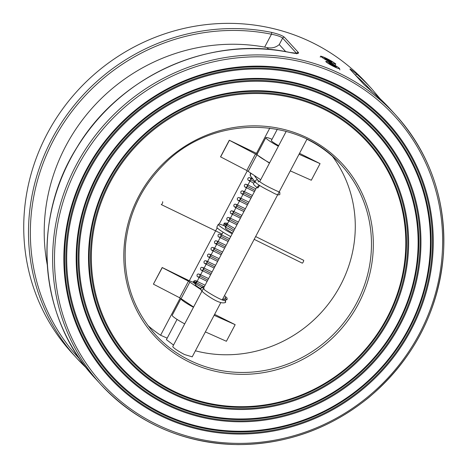 <?xml version="1.0" encoding="UTF-8"?>
<svg xmlns="http://www.w3.org/2000/svg" width="468" height="468" viewBox="0 0 468 468"><rect width="100%" height="100%" fill="white"/><g stroke="black" fill="none" stroke-linecap="round" stroke-linejoin="round"><path stroke-width="0.7" d="M389.873 108.64L395.589 114.888C430.308 154.019 446.273 200.304 443.471 253.755C438.586 311.261 413.718 359.161 368.866 397.461C330.156 428.694 286.451 444.407 237.756 444.6C183.169 443.36 137.557 423.359 100.912 384.608A199.737 190.599 137.5 0 0 155.61 425.453A199.737 190.599 137.5 0 0 401.211 363.964A199.737 190.599 137.5 0 0 395.589 114.888A199.737 190.599 137.5 0 0 75.951 165.59A199.737 190.599 137.5 0 0 100.912 384.608L95.197 378.36A199.737 190.599 -42.5 0 1 75.635 149.731A199.737 190.599 -42.5 0 1 289.932 52.492C296.291 53.779 299.128 53.797 298.438 52.556L284.462 37.294C282.432 35.556 278.115 33.918 271.516 32.374A199.737 190.599 137.5 0 0 57.219 129.613A199.737 190.599 137.5 0 0 76.781 358.242L72.013 353.036A199.737 190.599 -42.5 0 1 90.663 77.583A199.737 190.599 -42.5 0 1 366.69 83.316L371.457 88.522A199.737 190.599 137.5 0 0 356.3 73.78C351.409 69.714 349.339 68.24 350.099 69.352L364.075 84.614L374.716 93.904A1.574 0.468 -49.1 0 0 374.704 93.892L389.873 108.64A199.737 190.599 -42.5 0 0 374.716 93.904M299.526 153.317L320.065 163.63L311.308 180.233L290.277 170.867M320.065 163.63L299.029 154.264M193.454 307.289A17.234 1.813 -152.2 0 1 180.958 298.66A17.234 1.813 -152.2 0 1 181.011 298.596M184.702 323.891A17.234 1.813 -152.2 0 1 172.201 315.262L180.958 298.66M255.54 153.89L246.788 170.492L248.192 171.393L256.944 154.791L229.285 140.23L257.347 153.767M269.463 163.133L256.944 154.791M260.705 179.735L248.192 171.393M201.205 289.786L188.434 281.174L162.267 267.608L153.422 284.117L162.18 267.515L189.312 280.765L196.086 283.31M188.434 281.174L179.677 297.777L181.081 298.672L189.838 282.069M179.677 297.777L153.51 284.211M167.181 338.142L160.594 335.24A125.822 120.065 -42.5 0 1 147.806 325.43M332.502 156.376A125.822 120.065 -42.5 0 1 331.812 299.391A125.822 120.065 -42.5 0 1 195.408 350.795M220.82 302.597L192.219 356.844L184.497 354.528C178.671 351.427 174.839 348.929 173.002 347.04L172.745 346.577L256.721 187.294M173.534 345.074L166.392 339.639L177.062 319.404M289.932 52.492A1.574 0.386 -78.6 0 0 289.873 52.457C210.079 35.094 119.703 75.477 76.846 147.613C30.97 219.942 38.809 318.726 95.197 378.36M271.516 32.374A1.574 0.386 101.4 0 1 271.463 34.222C277.179 35.34 280.905 36.639 282.649 38.113L296.607 53.399M285.749 51.673L279.25 44.565C275.909 47.496 271.849 48.514 267.082 47.613L264.672 47.098A184.012 175.594 -42.5 0 0 47.268 264.841M356.3 73.78A1.574 0.468 130.9 0 1 355.581 75.301M278.361 146.25A17.234 1.813 -152.2 0 1 265.859 137.621A17.234 1.813 -152.2 0 1 272.019 139.294M277.296 129.291L271.37 140.529A11.01 1.158 27.8 0 0 278.671 145.659M269.609 162.852A17.234 1.813 -152.2 0 1 257.107 154.224L265.859 137.621M246.788 170.492L220.533 156.833L229.285 140.23M220.621 156.932L229.373 140.33M232.181 233.836A18.872 1.983 -152.2 0 1 218.31 224.295A18.872 1.983 -152.2 0 1 226.021 226.535M251.796 177.653L225.272 227.963A11.01 1.158 27.8 0 0 232.573 233.099M214.619 314.356L235.158 324.675L214.122 315.303M247.303 170.773L219.164 224.149M217.21 227.852L189.312 280.765M180.198 298.058L160.594 335.24M269.814 128.08L256.417 153.486M230.724 236.603A18.872 1.983 -152.2 0 1 216.854 227.062L218.31 224.295M235.158 324.675L226.401 341.277L205.37 331.906M193.6 307.02L181.081 298.672M223.06 232.157L195.361 284.69A11.01 1.158 27.8 0 0 201.041 288.902M224.225 300.38L226.255 299.736L225.225 297.443L224.225 300.38L227.062 299.649L227.097 298.087L224.511 295.601M225.506 300.596L225.599 302.422C222.914 303.662 218.445 302.392 212.185 298.602C202.808 292.857 199.169 289.277 201.275 287.867L203.867 287.545L201.293 287.826L203.428 286.533L204.411 286.504M225.19 301.673A1.574 1.486 135.5 0 0 225.342 300.602M222.089 233.994L161.238 204.563A1.574 0.491 -64.2 0 0 161.788 204.259A1.574 0.491 -64.2 0 0 162.601 202.773A1.574 0.491 -64.2 0 0 162.607 201.731M259.383 185.31L257.698 186.328L257.804 188.013L259.658 185.504M258.201 182.087A1.574 1.521 141.2 0 0 258.055 180.42A1.574 1.521 141.2 0 0 255.458 180.73A1.574 1.521 141.2 0 0 255.604 182.391L255.604 182.391A1.574 1.521 141.2 0 0 256.101 182.789M254.756 176.313L258.055 180.42A1.574 1.521 141.2 0 0 258.049 180.414C261.431 183.181 266.514 186.135 273.294 189.277C282.21 193.717 279.092 190.815 279.952 194.126C279.39 195.624 276.442 194.823 271.112 191.728C262.718 187.586 257.552 184.468 255.604 182.391L250.538 176.085A1.574 1.521 -38.8 0 1 250.942 173.821L250.21 173.932L250.52 173.517M255.645 236.551L303.644 260.313A1.574 0.369 116.3 0 1 303.58 261.167A1.574 0.369 116.3 0 1 302.252 263.133L254.177 239.335M333.169 65.836L329.449 63.695L328.916 62.882L335.819 66.351L336.352 67.164L333.169 65.836M335.562 66.83L335.819 66.351M331.689 64.988L332.099 64.21M324.757 58.664L324.652 58.073L328.086 59.571L331.619 61.665L331.718 62.262L324.757 58.664M328.086 59.571L327.659 60.384M331.385 62.109L331.619 61.665M408.763 328.337A185.708 177.208 -42.5 0 1 93.881 352.445A185.708 177.208 -42.5 0 1 243.062 69.498A185.708 177.208 -42.5 0 1 408.763 328.337M409.36 328.577A186.498 177.963 137.5 0 0 242.951 68.632A186.498 177.963 137.5 0 0 93.132 352.79A186.498 177.963 137.5 0 0 409.36 328.577M96.724 175.927A176.026 167.971 137.5 0 0 253.791 421.276A176.026 167.971 137.5 0 0 395.191 153.077A176.026 167.971 137.5 0 0 96.724 175.927M397.911 323.037A173.125 165.204 -42.5 0 1 104.358 345.513A173.125 165.204 -42.5 0 1 243.436 81.73A173.125 165.204 -42.5 0 1 397.911 323.037M398.508 323.277A173.915 165.959 137.5 0 0 243.325 80.87A173.915 165.959 137.5 0 0 103.615 345.852A173.915 165.959 137.5 0 0 398.508 323.277M107.576 181.233A163.443 155.967 137.5 0 0 253.416 409.038A163.443 155.967 137.5 0 0 384.714 160.015A163.443 155.967 137.5 0 0 107.576 181.233M387.059 317.737A160.542 153.194 -42.5 0 1 114.841 338.58A160.542 153.194 -42.5 0 1 243.81 93.969A160.542 153.194 -42.5 0 1 387.059 317.737M387.65 317.977A161.331 153.954 137.5 0 0 243.699 93.103A161.331 153.954 137.5 0 0 114.093 338.92A161.331 153.954 137.5 0 0 387.65 317.977M358.459 303.767A127.395 121.563 137.5 0 0 244.793 126.208A127.395 121.563 137.5 0 0 142.453 320.305A127.395 121.563 137.5 0 0 358.459 303.767M85.872 170.627A188.61 179.975 137.5 0 0 254.159 433.514A188.61 179.975 137.5 0 0 405.674 146.145A188.61 179.975 137.5 0 0 85.872 170.627M86.469 170.867A187.814 179.221 -42.5 0 1 335.591 84.784A187.814 179.221 -42.5 0 1 410.495 329.133A187.814 179.221 -42.5 0 1 161.372 415.215A187.814 179.221 -42.5 0 1 86.469 170.867M77.624 166.602A198.169 189.101 -42.5 0 1 413.636 140.874A198.169 189.101 -42.5 0 1 254.446 442.81A198.169 189.101 -42.5 0 1 77.624 166.602M97.321 176.167A175.237 167.216 -42.5 0 1 329.753 95.852A175.237 167.216 -42.5 0 1 399.643 323.833A175.237 167.216 -42.5 0 1 167.211 404.147A175.237 167.216 -42.5 0 1 97.321 176.167M108.172 181.467A162.653 155.212 -42.5 0 1 323.92 106.92A162.653 155.212 -42.5 0 1 388.791 318.532A162.653 155.212 -42.5 0 1 173.043 393.079A162.653 155.212 -42.5 0 1 108.172 181.467M306.604 139.066A125.822 120.065 -42.5 0 1 341.061 164.794A125.822 120.065 -42.5 0 1 356.786 302.761A125.822 120.065 -42.5 0 1 155.44 334.696A125.822 120.065 -42.5 0 1 151.907 330.654M76.781 358.242A199.737 190.599 137.5 0 0 86.364 367.953L76.781 358.242M298.438 52.556A1.574 1.503 137.5 0 0 296.618 53.375M284.462 37.294A1.574 1.503 137.5 0 0 282.649 38.113L279.25 44.565M80.139 359.553A198.169 189.101 -42.5 0 1 58.114 131.941A198.169 189.101 -42.5 0 1 271.463 34.222L264.672 47.098M355.61 75.336A198.169 189.101 -42.5 0 1 372.405 91.915M267.082 47.613L268.714 49.397M223.546 299.543A1.574 1.486 135.5 0 0 222.809 299.959M196.566 282.409L193.576 281.332L203.755 286.51M199.912 276.061L207.792 280.104M203.41 269.422L211.29 273.464M206.914 262.776L214.789 266.824M210.413 256.136L218.293 260.179M213.917 249.497L221.797 253.539M217.415 242.857L225.295 246.899M220.919 236.217L228.799 240.259M250.398 174.424L250.532 176.079M255.031 182.093L250.725 179.683M255.101 190.365L247.221 186.322M251.603 197.01L243.723 192.968M248.099 203.65L240.219 199.608M244.594 210.29L236.72 206.248M241.096 216.93L233.216 212.887M237.598 223.569L229.718 219.527M234.105 230.192L223.944 223.739L227.167 224.371M326.319 61.39A7.704 0.813 -152.2 0 1 338.042 67.275A7.704 0.813 -152.2 0 1 333.538 66.403A7.704 0.813 -152.2 0 1 326.319 61.39M328.01 59.161A7.704 0.813 -152.2 0 1 334.187 63.718A7.704 0.813 -152.2 0 1 322.364 57.617A7.704 0.813 -152.2 0 1 328.01 59.161M341.061 164.794C297.66 114.771 211.419 115.14 163.935 164.362C141.57 186.791 128.788 213.42 125.576 244.249C122.92 279.057 132.877 309.208 155.44 334.696M289.873 52.457L297.32 53.346L296.776 53.861M380.285 98.929L371.457 88.522M364.262 84.784L350.286 69.521M286.205 131.379L259.658 181.724M306.95 139.248L222.3 299.789M223.025 298.409L223.482 298.754M223.868 300.228L223.879 300.228C222.183 301.164 200.374 288.276 204.171 288.774M217.784 228.419L217.088 228.08M195.723 284L194.653 283.59C196.63 282.847 197.057 281.929 195.934 280.841L205.089 285.223M199.14 277.524L197.941 276.91L199.035 276.898L199.818 276.237M199.889 276.108L200.006 275.131L199.386 274.178L208.588 278.583M202.644 270.884L201.433 270.264C203.434 270.159 203.919 269.246 202.884 267.532L212.092 271.943M206.142 264.239L204.931 263.624C206.926 263.513 207.412 262.601 206.376 260.887L215.59 265.303M209.646 257.599L208.435 256.985C210.442 256.868 210.922 255.955 209.88 254.247L219.094 258.664M213.145 250.959L211.945 250.345C213.946 250.234 214.426 249.321 213.385 247.613L222.592 252.024M216.649 244.319L215.45 243.705C217.602 243.015 218.082 242.108 216.895 240.973L226.097 245.378M220.147 237.68L218.948 237.065L220.059 237.048L220.832 236.375M220.884 236.276L221.007 235.281L220.393 234.333L229.595 238.744M197.192 281.215L195.016 280.49L193.576 281.332L193.541 282.725L201.796 287.194M200.596 274.757L198.122 273.909L197.075 274.704L197.022 276.056L197.432 276.617L207.125 281.362M204.101 268.117L201.62 267.263L200.573 268.059L200.532 269.445L200.965 270.001L210.629 274.722M207.599 261.477L205.113 260.623L204.071 261.419L204.03 262.805L204.457 263.361L214.128 268.082M211.103 254.832L208.658 253.972L207.57 254.779L207.535 256.166L207.962 256.721L217.632 261.436M214.607 248.192L212.162 247.338L211.08 248.139L211.039 249.526L211.472 250.082L221.13 254.803M218.106 241.552L215.666 240.692L214.584 241.5L214.543 242.886L214.976 243.442L224.628 248.163M221.61 234.913L219.129 234.059L218.082 234.86L218.041 236.246L218.474 236.802L228.138 241.511M255.329 182.052L253.808 182.994C252.609 183.614 253.943 185.287 257.804 188.013M253.147 179.332L250.193 177.799C251.228 179.513 250.749 180.426 248.754 180.531L249.953 181.145M255.902 188.85L246.694 184.439L247.315 185.381L247.203 186.358M247.127 186.51L246.355 187.159L245.255 187.177L246.455 187.785M252.398 195.489L243.196 191.079C244.226 192.793 243.746 193.705 241.757 193.816L242.951 194.431M248.9 202.129L239.686 197.718C240.733 199.432 240.254 200.345 238.247 200.456L239.452 201.07M245.396 208.775L236.182 204.358C237.212 206.072 236.732 206.985 234.743 207.096L235.948 207.71M241.897 215.415L232.684 210.998C233.719 212.718 233.234 213.63 231.239 213.736L232.45 214.35M238.393 222.054L229.185 217.643C230.227 219.363 229.747 220.276 227.746 220.375L228.946 220.99M234.907 228.671L226.717 223.909L226.892 224.628L226.272 225.716L225.664 225.921L226.278 226.05M253.755 183.105L248.286 180.279L247.829 179.677L247.888 178.326L249.005 177.512L251.415 178.378M254.44 191.628L244.793 186.919L244.331 186.317L244.39 184.971L245.507 184.152L247.911 185.018M250.936 198.268L241.295 193.565L240.833 192.968L240.885 191.611L242.003 190.798L244.413 191.658M247.437 204.908L237.797 200.21L237.311 199.567L237.381 198.251L238.452 197.443L240.909 198.303M243.933 211.554L237.703 208.681L233.807 206.201L233.877 204.89L234.994 204.071L237.411 204.937M240.435 218.187L230.777 213.478L230.32 212.881L230.373 211.53L231.496 210.717L233.906 211.583M236.931 224.833L227.278 220.124L226.822 219.521L226.881 218.17L227.957 217.363L230.408 218.223M233.444 231.449L225.716 227.179L223.762 224.792L223.944 223.739L224.698 222.996L227.77 223.218M339.85 69.884L339.511 68.433C337.258 66.362 332.777 63.987 326.061 61.296M320.1 56.961C323.558 57.02 315.549 53.919 328.01 59.149C334.544 62.987 336.983 64.566 335.316 63.894L335.404 65.029"/></g></svg>
